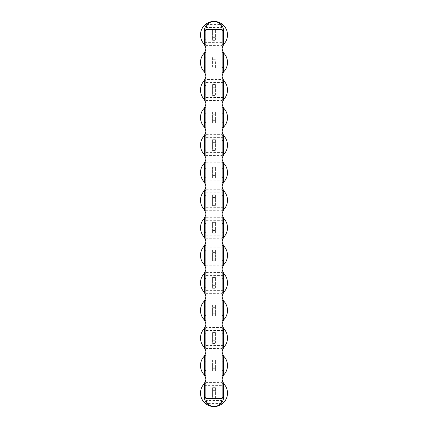 <?xml version="1.0" encoding="UTF-8"?>
<svg xmlns="http://www.w3.org/2000/svg" width="428" height="428" viewBox="0 0 428 428"><rect width="100%" height="100%" fill="white"/><g stroke="black" fill="none" stroke-linecap="round" stroke-linejoin="round"><path stroke-width="0.32" stroke-dasharray="2.14 1.6" d="M215.38 59.701L212.62 59.701L215.38 59.701L215.38 65.211L212.62 65.211L212.62 57.036L212.62 67.881L212.62 65.211L215.38 65.211L215.38 67.881L215.38 59.701M212.62 57.036L215.38 57.036L212.62 57.036M222.137 398.463L222.137 76.805L222.228 79.538L205.772 79.538L205.772 72.931L204.327 69.93L204.327 71.883M204.327 53.035L204.327 54.987L223.673 54.987L223.673 53.035M223.673 71.883L223.673 69.93L204.327 69.93M212.62 67.881L215.38 67.881L212.62 67.881M205.772 72.931L222.228 72.931L222.137 75.665L222.137 49.252L222.228 51.986L223.673 54.987M222.228 72.931L223.673 69.93M221.988 27.997L222.137 50.9M222.137 78.452L222.137 74.017M222.137 353.983L222.228 355.069L223.673 358.07L223.673 356.117M223.673 374.965L223.673 373.013L204.327 373.013L204.327 374.965M222.137 377.1L222.228 376.014L223.673 373.013M220.334 403.567C216.113 407.675 211.887 407.675 207.666 403.567L220.334 403.567L221.859 400.565L206.141 400.565L207.666 403.567M204.327 356.117L204.327 358.07L205.772 355.069L205.863 353.983L205.772 348.462L204.327 345.46L204.327 347.413M205.772 348.462L222.228 348.462L222.137 349.548M222.137 381.535L222.228 382.621L223.673 385.623L223.673 383.67M204.327 383.67L204.327 385.623L205.772 382.621L205.863 381.535L205.772 376.014L204.327 373.013M207.666 24.433C211.887 20.325 216.113 20.325 220.334 24.433L207.666 24.433L206.141 27.435L221.859 27.435L220.591 24.765M222.228 51.986L205.772 51.986L205.772 45.379L204.327 42.377L204.327 44.33M205.772 45.379L222.228 45.379L222.137 46.465M222.137 106.005L222.228 107.091L205.772 107.091L205.772 100.484L204.327 97.482L204.327 99.435M205.772 100.484L222.228 100.484L222.137 101.57M222.137 133.557L222.228 134.643L205.772 134.643L205.772 128.036L204.327 125.035L204.327 126.988M205.772 128.036L222.228 128.036L222.137 129.122M222.137 161.11L222.228 162.196L205.772 162.196L205.772 155.589L204.327 152.587L204.327 154.54M205.772 155.589L222.228 155.589L222.137 156.675M222.137 188.662L222.228 189.754L205.772 189.754L205.772 183.141L204.327 180.14L204.327 182.093M205.772 183.141L222.228 183.141L222.137 184.233M222.137 216.215L222.228 217.306L205.772 217.306L205.772 210.694L204.327 207.698L204.327 209.645M205.772 210.694L222.228 210.694L222.137 211.785M222.137 243.767L222.228 244.859L205.772 244.859L205.772 238.246L204.327 235.25L204.327 237.198M205.772 238.246L222.228 238.246L222.137 239.338M222.137 271.325L222.228 272.411L205.772 272.411L205.772 265.804L204.327 262.803L204.327 264.755M205.772 265.804L222.228 265.804L222.137 266.89M222.137 298.878L222.228 299.964L205.772 299.964L205.772 293.357L204.327 290.355L204.327 292.308M205.772 293.357L222.228 293.357L222.137 294.443M222.137 326.43L222.228 327.516L223.673 330.518L223.673 328.565M222.228 327.516L205.772 327.516L205.772 320.909L204.327 317.908L204.327 319.86M223.673 319.86L223.673 317.908L222.228 320.909L222.137 321.995M222.02 399.838L221.667 401.186M221.089 402.459L220.286 403.625M220.051 403.904L219.511 404.449M219.291 404.642L218.13 405.476M218.002 405.546L216.996 406.028M216.83 406.092L215.439 406.472M215.391 406.482L214 406.6C218.055 406.295 220.671 404.283 221.859 400.565M205.863 381.535L205.916 399.372M205.98 399.838L206.333 401.186M206.911 402.459L207.714 403.625M208.709 404.642L209.875 405.476M210.004 405.551L211.025 406.038M211.17 406.092L212.561 406.472M212.598 406.477L210.977 406.017M206.141 400.565L207.409 403.235M207.489 403.347L208.324 404.294M208.409 404.374L209.613 405.316M209.667 405.348L210.817 405.953M212.62 387.672L215.38 387.672L215.38 398.516L215.38 395.852L212.62 395.852L212.62 390.341L215.38 390.341L215.38 395.852L212.62 395.852L212.62 398.516L215.38 398.516L212.62 398.516L212.62 387.672L215.38 387.672L215.38 390.341L212.62 390.341L212.62 387.672M205.863 353.983L205.863 377.1M205.863 326.43L205.863 349.548M205.863 298.878L205.863 321.995M205.863 271.325L205.863 294.443M205.863 243.767L205.863 266.89M205.863 216.215L205.863 239.338M205.863 188.662L205.863 211.785M205.863 161.11L205.863 184.233M205.863 133.557L205.863 156.675M205.863 106.005L205.863 129.122M205.863 78.452L205.863 101.57M205.863 50.9L205.863 74.017M205.916 28.628L205.863 46.465M212.62 360.119L215.38 360.119L215.38 370.964L215.38 368.299L212.62 368.299L212.62 362.789L215.38 362.789L215.38 368.299L212.62 368.299L212.62 370.964L215.38 370.964L212.62 370.964L212.62 360.119L215.38 360.119L215.38 362.789L212.62 362.789L212.62 360.119M204.327 328.565L204.327 330.518L223.673 330.518M205.772 327.516L204.327 330.518M222.228 348.462L223.673 345.46L204.327 345.46M223.673 347.413L223.673 345.46M212.62 332.567L215.38 332.567L215.38 343.411L215.38 340.742L212.62 340.742L212.62 335.231L215.38 335.231L215.38 340.742L212.62 340.742L212.62 343.411L215.38 343.411L212.62 343.411L212.62 332.567L215.38 332.567L215.38 335.231L212.62 335.231L212.62 332.567M204.327 301.012L204.327 302.965L223.673 302.965L223.673 301.012M205.772 299.964L204.327 302.965M222.228 299.964L223.673 302.965M212.62 305.014L215.38 305.014L215.38 315.859L215.38 313.189L212.62 313.189L212.62 307.679L215.38 307.679L215.38 313.189L212.62 313.189L212.62 315.859L215.38 315.859L212.62 315.859L212.62 305.014L215.38 305.014L215.38 307.679L212.62 307.679L212.62 305.014M204.327 273.46L204.327 275.413L223.673 275.413L223.673 273.46M205.772 272.411L204.327 275.413M222.228 293.357L223.673 290.355L204.327 290.355M222.228 272.411L223.673 275.413M223.673 292.308L223.673 290.355M212.62 277.456L215.38 277.456L215.38 288.306L215.38 285.637L212.62 285.637L212.62 280.126L215.38 280.126L215.38 285.637L212.62 285.637L212.62 288.306L215.38 288.306L212.62 288.306L212.62 277.456L215.38 277.456L215.38 280.126L212.62 280.126L212.62 277.456M204.327 245.907L204.327 247.86L223.673 247.86L223.673 245.907M205.772 244.859L204.327 247.86M222.228 265.804L223.673 262.803L204.327 262.803M222.228 244.859L223.673 247.86M223.673 264.755L223.673 262.803M212.62 249.904L215.38 249.904L215.38 260.754L215.38 258.084L212.62 258.084L212.62 252.574L215.38 252.574L215.38 258.084L212.62 258.084L212.62 260.754L215.38 260.754L212.62 260.754L212.62 249.904L215.38 249.904L215.38 252.574L212.62 252.574L212.62 249.904M204.327 218.355L204.327 220.302L223.673 220.302L223.673 218.355M205.772 217.306L204.327 220.302M222.228 238.246L223.673 235.25L204.327 235.25M222.228 217.306L223.673 220.302M223.673 237.198L223.673 235.25M212.62 222.351L215.38 222.351L215.38 233.201L215.38 230.531L212.62 230.531L212.62 225.021L215.38 225.021L215.38 230.531L212.62 230.531L212.62 233.201L215.38 233.201L212.62 233.201L212.62 222.351L215.38 222.351L215.38 225.021L212.62 225.021L212.62 222.351M204.327 190.802L204.327 192.75L223.673 192.75L223.673 190.802M205.772 189.754L204.327 192.75M222.228 210.694L223.673 207.698L204.327 207.698M222.228 189.754L223.673 192.75M223.673 209.645L223.673 207.698M212.62 194.799L215.38 194.799L215.38 205.649L215.38 202.979L212.62 202.979L212.62 197.469L215.38 197.469L215.38 202.979L212.62 202.979L212.62 205.649L215.38 205.649L212.62 205.649L212.62 194.799L215.38 194.799L215.38 197.469L212.62 197.469L212.62 194.799M204.327 163.245L204.327 165.197L223.673 165.197L223.673 163.245M205.772 162.196L204.327 165.197M222.228 183.141L223.673 180.14L204.327 180.14M222.228 162.196L223.673 165.197M223.673 182.093L223.673 180.14M212.62 167.246L215.38 167.246L215.38 178.096L215.38 175.427L212.62 175.427L212.62 169.916L215.38 169.916L215.38 175.427L212.62 175.427L212.62 178.096L215.38 178.096L212.62 178.096L212.62 167.246L215.38 167.246L215.38 169.916L212.62 169.916L212.62 167.246M204.327 135.692L204.327 137.645L223.673 137.645L223.673 135.692M205.772 134.643L204.327 137.645M222.228 155.589L223.673 152.587L204.327 152.587M222.228 134.643L223.673 137.645M223.673 154.54L223.673 152.587M212.62 139.694L215.38 139.694L215.38 150.544L215.38 147.874L212.62 147.874L212.62 142.364L215.38 142.364L215.38 147.874L212.62 147.874L212.62 150.544L215.38 150.544L212.62 150.544L212.62 139.694L215.38 139.694L215.38 142.364L212.62 142.364L212.62 139.694M204.327 108.14L204.327 110.092L223.673 110.092L223.673 108.14M205.772 107.091L204.327 110.092M222.228 128.036L223.673 125.035L204.327 125.035M222.228 107.091L223.673 110.092M223.673 126.988L223.673 125.035M212.62 112.141L215.38 112.141L215.38 122.986L215.38 120.322L212.62 120.322L212.62 114.811L215.38 114.811L215.38 120.322L212.62 120.322L212.62 122.986L215.38 122.986L212.62 122.986L212.62 112.141L215.38 112.141L215.38 114.811L212.62 114.811L212.62 112.141M204.327 80.587L204.327 82.54L223.673 82.54L223.673 80.587M205.772 79.538L204.327 82.54M222.228 100.484L223.673 97.482L204.327 97.482M222.228 79.538L223.673 82.54M223.673 99.435L223.673 97.482M212.62 84.589L215.38 84.589L215.38 95.433L215.38 92.769L212.62 92.769L212.62 87.258L215.38 87.258L215.38 92.769L212.62 92.769L212.62 95.433L215.38 95.433L212.62 95.433L212.62 84.589L215.38 84.589L215.38 87.258L212.62 87.258L212.62 84.589M205.772 51.986L204.327 54.987M220.511 24.653L219.676 23.706M219.976 24.016L218.387 22.684M218.334 22.652L217.183 22.047M217.975 22.438L214 21.4L210.977 21.983M223.673 44.33L223.673 42.377L204.327 42.377M210.817 22.047L209.667 22.652M209.613 22.684L208.409 23.626M208.324 23.706L207.489 24.653M207.409 24.765L206.141 27.435M212.62 29.484L215.38 29.484L215.38 40.328L215.38 37.659L212.62 37.659L212.62 32.148L215.38 32.148L215.38 37.659L212.62 37.659L212.62 40.328L215.38 40.328L212.62 40.328L212.62 29.484L215.38 29.484L215.38 32.148L212.62 32.148L212.62 29.484M221.859 27.435L220.334 24.433M212.598 21.523L215.38 21.518M217.333 22.112L216.83 21.908M218.13 22.524L219.291 23.358M220.286 24.375L221.089 25.541M221.667 26.814L222.02 28.162M212.561 21.528L211.17 21.908M211.025 21.962L210.004 22.449M209.875 22.524L208.709 23.358M207.714 24.375L206.911 25.541M206.333 26.814L205.98 28.162M222.228 45.379L223.673 42.377M205.863 397.847C205.863 398.639 205.863 398.639 205.863 397.847C205.863 398.639 205.863 398.639 205.863 397.847L205.124 397.847L205.863 397.847L205.863 388.822C205.863 387.961 205.863 387.961 205.863 388.822C205.863 387.961 205.863 387.961 205.863 388.822L205.863 397.847M205.863 388.822L205.124 388.822L205.863 388.822M222.137 397.847C222.137 398.639 222.137 398.639 222.137 397.847C222.137 398.639 222.137 398.639 222.137 397.847L222.876 397.847L222.137 397.847L222.137 388.822C222.137 387.961 222.137 387.961 222.137 388.822C222.137 387.961 222.137 387.961 222.137 388.822L222.137 397.847M222.137 388.822L222.876 388.822L222.137 388.822M205.863 370.295L205.124 370.295L205.863 370.295C205.863 371.087 205.863 371.087 205.863 370.295C205.863 371.087 205.863 371.087 205.863 370.295L205.863 361.269C205.863 360.408 205.863 360.408 205.863 361.269C205.863 360.408 205.863 360.408 205.863 361.269L205.863 370.295M205.863 361.269L205.124 361.269L205.863 361.269M222.137 370.295C222.137 371.087 222.137 371.087 222.137 370.295C222.137 371.087 222.137 371.087 222.137 370.295L222.876 370.295L222.137 370.295L222.137 361.269C222.137 360.408 222.137 360.408 222.137 361.269C222.137 360.408 222.137 360.408 222.137 361.269L222.137 370.295M222.137 361.269L222.876 361.269L222.137 361.269M205.863 342.742L205.124 342.742L205.863 342.742C205.863 343.534 205.863 343.534 205.863 342.742C205.863 343.534 205.863 343.534 205.863 342.742L205.863 333.717C205.863 332.856 205.863 332.856 205.863 333.717C205.863 332.856 205.863 332.856 205.863 333.717L205.863 342.742M205.863 333.717L205.124 333.717L205.863 333.717M222.137 342.742C222.137 343.534 222.137 343.534 222.137 342.742C222.137 343.534 222.137 343.534 222.137 342.742L222.876 342.742L222.137 342.742L222.137 333.717C222.137 332.856 222.137 332.856 222.137 333.717C222.137 332.856 222.137 332.856 222.137 333.717L222.137 342.742M222.137 333.717L222.876 333.717L222.137 333.717M205.863 315.19L205.124 315.19L205.863 315.19C205.863 315.976 205.863 315.976 205.863 315.19C205.863 315.976 205.863 315.976 205.863 315.19L205.863 306.159C205.863 305.298 205.863 305.298 205.863 306.159C205.863 305.298 205.863 305.298 205.863 306.159L205.863 315.19M205.863 306.159L205.124 306.159L205.863 306.159M222.137 315.19C222.137 315.976 222.137 315.976 222.137 315.19C222.137 315.976 222.137 315.976 222.137 315.19L222.876 315.19L222.137 315.19L222.137 306.159C222.137 305.298 222.137 305.298 222.137 306.159C222.137 305.298 222.137 305.298 222.137 306.159L222.137 315.19M222.137 306.159L222.876 306.159L222.137 306.159M205.863 278.607C205.863 277.745 205.863 277.745 205.863 278.607C205.863 277.745 205.863 277.745 205.863 278.607L205.124 278.607L205.863 278.607L205.863 287.637L205.124 287.637L205.863 287.637C205.863 288.424 205.863 288.424 205.863 287.637C205.863 288.424 205.863 288.424 205.863 287.637L205.863 278.607M222.137 287.637C222.137 288.424 222.137 288.424 222.137 287.637C222.137 288.424 222.137 288.424 222.137 287.637L222.876 287.637L222.137 287.637L222.137 278.607C222.137 277.745 222.137 277.745 222.137 278.607C222.137 277.745 222.137 277.745 222.137 278.607L222.137 287.637M222.137 278.607L222.876 278.607L222.137 278.607M205.863 251.054C205.863 250.193 205.863 250.193 205.863 251.054C205.863 250.193 205.863 250.193 205.863 251.054L205.124 251.054L205.863 251.054L205.863 260.08L205.124 260.08L205.863 260.08C205.863 260.871 205.863 260.871 205.863 260.08C205.863 260.871 205.863 260.871 205.863 260.08L205.863 251.054M222.137 260.08C222.137 260.871 222.137 260.871 222.137 260.08C222.137 260.871 222.137 260.871 222.137 260.08L222.876 260.08L222.137 260.08L222.137 251.054C222.137 250.193 222.137 250.193 222.137 251.054C222.137 250.193 222.137 250.193 222.137 251.054L222.137 260.08M222.137 251.054L222.876 251.054L222.137 251.054M205.863 223.502C205.863 222.64 205.863 222.64 205.863 223.502C205.863 222.64 205.863 222.64 205.863 223.502L205.124 223.502L205.863 223.502L205.863 232.527L205.124 232.527L205.863 232.527C205.863 233.319 205.863 233.319 205.863 232.527C205.863 233.319 205.863 233.319 205.863 232.527L205.863 223.502M222.137 232.527C222.137 233.319 222.137 233.319 222.137 232.527C222.137 233.319 222.137 233.319 222.137 232.527L222.876 232.527L222.137 232.527L222.137 223.502C222.137 222.64 222.137 222.64 222.137 223.502C222.137 222.64 222.137 222.64 222.137 223.502L222.137 232.527M222.137 223.502L222.876 223.502L222.137 223.502M205.863 195.949C205.863 195.088 205.863 195.088 205.863 195.949C205.863 195.088 205.863 195.088 205.863 195.949L205.124 195.949L205.863 195.949L205.863 204.975L205.124 204.975L205.863 204.975C205.863 205.766 205.863 205.766 205.863 204.975C205.863 205.766 205.863 205.766 205.863 204.975L205.863 195.949M222.137 195.949L222.876 195.949L222.137 195.949C222.137 195.088 222.137 195.088 222.137 195.949C222.137 195.088 222.137 195.088 222.137 195.949L222.137 204.975C222.137 205.766 222.137 205.766 222.137 204.975C222.137 205.766 222.137 205.766 222.137 204.975L222.876 204.975L222.137 204.975L222.137 195.949M205.863 177.422C205.863 178.214 205.863 178.214 205.863 177.422C205.863 178.214 205.863 178.214 205.863 177.422L205.124 177.422L205.863 177.422L205.863 168.397C205.863 167.535 205.863 167.535 205.863 168.397C205.863 167.535 205.863 167.535 205.863 168.397L205.863 177.422M205.863 168.397L205.124 168.397L205.863 168.397M222.137 168.397L222.876 168.397L222.137 168.397C222.137 167.535 222.137 167.535 222.137 168.397C222.137 167.535 222.137 167.535 222.137 168.397L222.137 177.422C222.137 178.214 222.137 178.214 222.137 177.422C222.137 178.214 222.137 178.214 222.137 177.422L222.876 177.422L222.137 177.422L222.137 168.397M205.863 149.87C205.863 150.661 205.863 150.661 205.863 149.87C205.863 150.661 205.863 150.661 205.863 149.87L205.124 149.87L205.863 149.87L205.863 140.844C205.863 139.983 205.863 139.983 205.863 140.844C205.863 139.983 205.863 139.983 205.863 140.844L205.863 149.87M205.863 140.844L205.124 140.844L205.863 140.844M222.137 140.844L222.876 140.844L222.137 140.844C222.137 139.983 222.137 139.983 222.137 140.844C222.137 139.983 222.137 139.983 222.137 140.844L222.137 149.87C222.137 150.661 222.137 150.661 222.137 149.87C222.137 150.661 222.137 150.661 222.137 149.87L222.876 149.87L222.137 149.87L222.137 140.844M205.863 122.317C205.863 123.109 205.863 123.109 205.863 122.317C205.863 123.109 205.863 123.109 205.863 122.317L205.124 122.317L205.863 122.317L205.863 113.292C205.863 112.43 205.863 112.43 205.863 113.292C205.863 112.43 205.863 112.43 205.863 113.292L205.863 122.317M205.863 113.292L205.124 113.292L205.863 113.292M222.137 113.292L222.876 113.292L222.137 113.292C222.137 112.43 222.137 112.43 222.137 113.292C222.137 112.43 222.137 112.43 222.137 113.292L222.137 122.317C222.137 123.109 222.137 123.109 222.137 122.317C222.137 123.109 222.137 123.109 222.137 122.317L222.876 122.317L222.137 122.317L222.137 113.292M205.863 85.739C205.863 84.878 205.863 84.878 205.863 85.739C205.863 84.878 205.863 84.878 205.863 85.739L205.124 85.739L205.863 85.739L205.863 94.765L205.124 94.765L205.863 94.765C205.863 95.556 205.863 95.556 205.863 94.765C205.863 95.556 205.863 95.556 205.863 94.765L205.863 85.739M222.137 94.765C222.137 95.556 222.137 95.556 222.137 94.765C222.137 95.556 222.137 95.556 222.137 94.765L222.876 94.765L222.137 94.765L222.137 85.739C222.137 84.878 222.137 84.878 222.137 85.739C222.137 84.878 222.137 84.878 222.137 85.739L222.137 94.765M222.137 85.739L222.876 85.739L222.137 85.739M205.863 58.187C205.863 57.325 205.863 57.325 205.863 58.187C205.863 57.325 205.863 57.325 205.863 58.187L205.124 58.187L205.863 58.187L205.863 67.212L205.124 67.212L205.863 67.212C205.863 68.004 205.863 68.004 205.863 67.212C205.863 68.004 205.863 68.004 205.863 67.212L205.863 58.187M222.137 67.212C222.137 68.004 222.137 68.004 222.137 67.212C222.137 68.004 222.137 68.004 222.137 67.212L222.876 67.212L222.137 67.212L222.137 58.187C222.137 57.325 222.137 57.325 222.137 58.187C222.137 57.325 222.137 57.325 222.137 58.187L222.137 67.212M222.137 58.187L222.876 58.187L222.137 58.187M205.863 30.629C205.863 29.767 205.863 29.767 205.863 30.629C205.863 29.767 205.863 29.767 205.863 30.629L205.124 30.629L205.863 30.629L205.863 39.66L205.124 39.66L205.863 39.66C205.863 40.446 205.863 40.446 205.863 39.66C205.863 40.446 205.863 40.446 205.863 39.66L205.863 30.629M222.137 39.66C222.137 40.446 222.137 40.446 222.137 39.66C222.137 40.446 222.137 40.446 222.137 39.66L222.876 39.66L222.137 39.66L222.137 30.629C222.137 29.767 222.137 29.767 222.137 30.629C222.137 29.767 222.137 29.767 222.137 30.629L222.137 39.66M222.137 30.629L222.876 30.629L222.137 30.629M205.772 355.069L222.228 355.069M205.772 382.621L222.228 382.621M222.228 376.014L205.772 376.014M222.228 320.909L205.772 320.909M204.327 385.623L223.673 385.623M204.327 358.07L223.673 358.07M223.673 317.908L204.327 317.908M205.863 398.463L205.996 399.929M206.221 400.854L206.681 402.02M207.419 403.251L209.051 404.92M210.688 405.894L212.539 406.466M212.657 406.488L213.733 406.595M205.863 29.537L205.991 28.098M206.232 27.119L206.687 25.969M207.457 24.701L209.089 23.048M210.704 22.096L212.534 21.534M212.663 21.512L213.733 21.405M221.741 27.028L221.319 25.985M220.522 24.669L219.013 23.128M215.332 21.512L214.268 21.405M205.863 398.441L205.124 397.847L205.124 388.822L205.863 388.175M222.137 398.441L222.876 397.847L222.876 388.822L222.137 388.175M205.863 370.889L205.124 370.295L205.124 361.269L205.863 360.622M222.137 370.889L222.876 370.295L222.876 361.269L222.137 360.622M205.863 343.336L205.124 342.742L205.124 333.717L205.863 333.07M222.137 343.336L222.876 342.742L222.876 333.717L222.137 333.07M205.863 315.784L205.124 315.19L205.124 306.159L205.863 305.517M222.137 315.784L222.876 315.19L222.876 306.159L222.137 305.517M205.863 277.965L205.124 278.607L205.124 287.637L205.863 288.226M222.137 288.226L222.876 287.637L222.876 278.607L222.137 277.965M205.863 250.412L205.124 251.054L205.124 260.08L205.863 260.673M222.137 260.673L222.876 260.08L222.876 251.054L222.137 250.412M205.863 222.854L205.124 223.502L205.124 232.527L205.863 233.121M222.137 233.121L222.876 232.527L222.876 223.502L222.137 222.854M205.863 195.302L205.124 195.949L205.124 204.975L205.863 205.568M222.137 195.302L222.876 195.949L222.876 204.975L222.137 205.568M205.863 178.016L205.124 177.422L205.124 168.397L205.863 167.749M222.137 167.749L222.876 168.397L222.876 177.422L222.137 178.016M205.863 150.463L205.124 149.87L205.124 140.844L205.863 140.197M222.137 140.197L222.876 140.844L222.876 149.87L222.137 150.463M205.863 122.911L205.124 122.317L205.124 113.292L205.863 112.644M222.137 112.644L222.876 113.292L222.876 122.317L222.137 122.911M205.863 85.092L205.124 85.739L205.124 94.765L205.863 95.358M222.137 95.358L222.876 94.765L222.876 85.739L222.137 85.092M205.863 57.539L205.124 58.187L205.124 67.212L205.863 67.806M222.137 67.806L222.876 67.212L222.876 58.187L222.137 57.539M205.863 29.987L205.124 30.629L205.124 39.66L205.863 40.253M222.137 40.253L222.876 39.66L222.876 30.629L222.137 29.987"/><path stroke-width="0.64" d="M204.327 71.883L204.327 53.035A13.503 13.503 0 0 0 204.327 71.883L205.863 75.665M223.673 53.035L223.673 71.883A13.503 13.503 0 0 0 223.673 53.035L222.137 49.252M204.327 396.927A5.425 2.204 180 0 1 205.863 398.463A8.137 8.137 0 0 0 214 406.6A13.503 13.503 0 0 0 223.673 383.67L223.673 396.927C223.191 402.705 219.965 405.931 214 406.6A13.503 13.503 0 0 1 204.327 383.67L204.327 396.927C204.809 402.705 208.035 405.931 214 406.6A8.137 8.137 0 0 0 222.137 398.463L222.137 29.537A5.425 2.204 180 0 0 223.673 31.073L223.673 44.33A13.503 13.503 0 0 0 214 21.4C219.965 22.069 223.191 25.295 223.673 31.073M223.673 374.965A13.503 13.503 0 0 0 223.673 356.117L223.673 374.965L222.137 378.748M223.673 396.927A5.425 2.204 180 0 0 222.137 398.463L205.863 398.463A8.137 8.137 0 0 0 214 406.6A8.137 8.137 0 0 0 222.137 398.463L222.02 399.838M221.667 401.186L221.089 402.459M220.286 403.625L220.051 403.904M205.916 399.372L205.98 399.838M206.333 401.186L206.911 402.459M207.714 403.625L208.709 404.642M205.863 398.463L205.863 29.537L222.137 29.537L222.02 28.162M204.327 356.117A13.503 13.503 0 0 0 204.327 374.965L204.327 356.117L205.863 352.335M204.327 328.565A13.503 13.503 0 0 0 204.327 347.413L204.327 328.565L205.863 324.782M223.673 347.413A13.503 13.503 0 0 0 223.673 328.565L223.673 347.413L222.137 351.195M204.327 301.012A13.503 13.503 0 0 0 204.327 319.86L204.327 301.012L205.863 297.23M223.673 319.86A13.503 13.503 0 0 0 223.673 301.012L223.673 319.86L222.137 323.643M204.327 273.46A13.503 13.503 0 0 0 204.327 292.308L204.327 273.46L205.863 269.672M223.673 292.308A13.503 13.503 0 0 0 223.673 273.46L223.673 292.308L222.137 296.09M204.327 245.907A13.503 13.503 0 0 0 204.327 264.755L204.327 245.907L205.863 242.12M223.673 264.755A13.503 13.503 0 0 0 223.673 245.907L223.673 264.755L222.137 268.538M204.327 218.355A13.503 13.503 0 0 0 204.327 237.198L204.327 218.355L205.863 214.567M223.673 237.198A13.503 13.503 0 0 0 223.673 218.355L223.673 237.198L222.137 240.985M204.327 190.802A13.503 13.503 0 0 0 204.327 209.645L204.327 190.802L205.863 187.015M223.673 209.645A13.503 13.503 0 0 0 223.673 190.802L223.673 209.645L222.137 213.433M204.327 163.245A13.503 13.503 0 0 0 204.327 182.093L204.327 163.245L205.863 159.462M223.673 182.093A13.503 13.503 0 0 0 223.673 163.245L223.673 182.093L222.137 185.88M204.327 135.692A13.503 13.503 0 0 0 204.327 154.54L204.327 135.692L205.863 131.91M223.673 154.54A13.503 13.503 0 0 0 223.673 135.692L223.673 154.54L222.137 158.328M204.327 108.14A13.503 13.503 0 0 0 204.327 126.988L204.327 108.14L205.863 104.357M223.673 126.988A13.503 13.503 0 0 0 223.673 108.14L223.673 126.988L222.137 130.77M204.327 80.587A13.503 13.503 0 0 0 204.327 99.435L204.327 80.587L205.863 76.805M223.673 99.435A13.503 13.503 0 0 0 223.673 80.587L223.673 99.435L222.137 103.218M204.327 31.073A5.425 2.204 180 0 0 205.863 29.537A8.137 8.137 0 0 1 214 21.4A8.137 8.137 0 0 1 222.137 29.537A8.137 8.137 0 0 0 214 21.4C208.035 22.069 204.809 25.295 204.327 31.073L204.327 44.33L205.863 48.113M219.676 23.706L219.291 23.358M217.183 22.047L216.83 21.908M219.976 24.016L220.286 24.375M221.089 25.541L221.667 26.814M208.709 23.358L207.714 24.375M206.911 25.541L206.333 26.814M205.98 28.162L205.916 28.628M204.327 44.33A13.503 13.503 0 0 1 214 21.4A8.137 8.137 0 0 0 205.863 29.537M223.673 71.883L222.137 75.665M223.673 356.117L222.137 352.335M205.996 399.929L206.221 400.854M206.681 402.02L207.419 403.251M209.051 404.92L210.688 405.894M223.673 383.67L222.137 379.887M204.327 383.67L205.863 379.887M204.327 374.965L205.863 378.748M204.327 347.413L205.863 351.195M223.673 328.565L222.137 324.782M204.327 319.86L205.863 323.643M223.673 301.012L222.137 297.23M204.327 292.308L205.863 296.09M223.673 273.46L222.137 269.672M204.327 264.755L205.863 268.538M223.673 245.907L222.137 242.12M204.327 237.198L205.863 240.985M223.673 218.355L222.137 214.567M204.327 209.645L205.863 213.433M223.673 190.802L222.137 187.015M204.327 182.093L205.863 185.88M223.673 163.245L222.137 159.462M204.327 154.54L205.863 158.328M223.673 135.692L222.137 131.91M204.327 126.988L205.863 130.77M223.673 108.14L222.137 104.357M204.327 99.435L205.863 103.218M223.673 80.587L222.137 76.805M204.327 53.035L205.863 49.252M205.991 28.098L206.232 27.119M206.687 25.969L207.457 24.701M209.089 23.048L210.704 22.096M221.988 27.997L221.741 27.028M221.319 25.985L220.522 24.669M219.013 23.128L217.333 22.112M223.673 44.33L222.137 48.113"/></g></svg>
